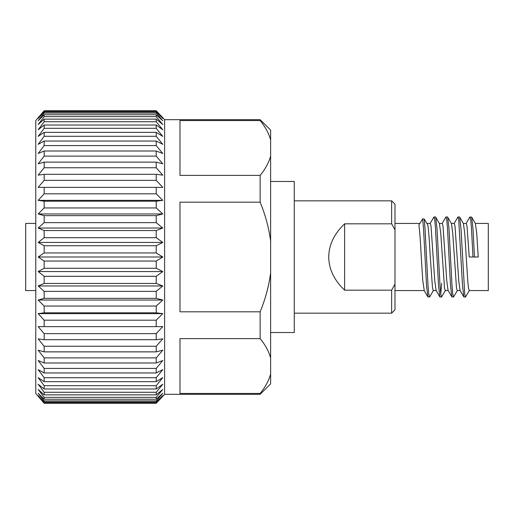 <?xml version="1.0" encoding="UTF-8"?>
<svg xmlns="http://www.w3.org/2000/svg" width="514" height="514" viewBox="0 0 514 514"><rect width="100%" height="100%" fill="white"/><g stroke="black" fill="none" stroke-linecap="round" stroke-linejoin="round"><path stroke-width="0.77" d="M270.627 181.461L294.271 181.461L294.271 332.539L270.627 332.539M38.158 396.268L44.159 403.272L35.774 393.467L35.774 120.533L44.159 110.728L38.158 117.732M44.159 402.044L156.217 402.044L162.784 395.51L156.217 403.272L162.784 396.268L156.217 403.272L44.159 403.272L38.158 395.51L44.159 402.044L44.159 400.914L38.158 393.229L44.159 399.237L44.159 397.361L38.158 389.458L44.159 394.861L44.159 392.266L38.158 384.228L44.159 388.982L44.159 385.693L38.158 377.61L44.159 381.651L44.159 377.713L38.158 369.675L44.159 372.958L44.159 368.403L38.158 360.5L44.159 362.993L44.159 357.879L38.158 350.188L44.159 351.872L44.159 346.243L38.158 338.861L44.159 339.709L44.159 333.637L38.158 326.634L44.159 326.634L44.159 320.183L38.158 313.649L44.159 312.801L44.159 306.042L38.158 300.035L44.159 298.358L44.159 291.367L38.158 285.957L44.159 283.458L44.159 276.307L38.158 271.559L44.159 268.269L44.159 261.041L38.158 257L44.159 252.959L44.159 245.731L38.158 242.441L44.159 237.693L44.159 230.542L38.158 228.043L44.159 222.633L44.159 215.642L38.158 213.965L44.159 207.958L44.159 201.199L38.158 200.351L44.159 193.817L44.159 187.366L38.158 187.366L44.159 180.363L44.159 174.291L38.158 175.139L44.159 167.757L44.159 162.128L38.158 163.812L44.159 156.121L44.159 151.007L38.158 153.5L44.159 145.597L44.159 141.042L38.158 144.325L44.159 136.287L44.159 132.349L38.158 136.39L44.159 128.307L44.159 125.018L38.158 129.772L44.159 121.734L44.159 119.139L38.158 124.542L44.159 116.639L44.159 114.763L38.158 120.771L44.159 113.086L44.159 111.956L38.158 118.49L44.159 110.728L156.217 110.728L162.784 117.732L156.217 110.728L162.784 118.49L156.217 111.956L44.159 111.956M260.168 393.403L260.142 393.435C265.352 387.093 268.848 380.63 270.627 374.031L270.627 383.907L260.142 394.309L164.608 394.309L164.608 119.691L162.784 117.732M270.627 374.031L270.627 358.02C268.861 351.447 265.365 344.978 260.142 338.623L260.142 311.812L179.984 311.812L179.984 202.188L260.142 202.188C265.365 214.897 268.861 227.831 270.627 240.995L270.627 139.969C268.861 133.396 265.365 126.926 260.142 120.565L260.142 119.691L164.608 119.691M260.142 394.309L260.142 393.435L179.984 393.435L179.984 338.623L260.142 338.623M260.142 202.188L260.142 175.377C265.352 169.042 268.848 162.572 270.627 155.98M260.142 120.565L179.984 120.565L179.984 175.377L260.142 175.377M44.159 113.086L156.217 113.086L156.217 111.956M156.217 113.086L162.784 120.771L156.217 114.763L44.159 114.763M44.159 116.639L156.217 116.639L156.217 114.763M156.217 116.639L162.784 124.542L156.217 119.139L44.159 119.139M44.159 121.734L156.217 121.734L156.217 119.139M156.217 121.734L162.784 129.772L156.217 125.018L44.159 125.018M44.159 128.307L156.217 128.307L156.217 125.018M156.217 128.307L162.784 136.39L156.217 132.349L44.159 132.349M44.159 136.287L156.217 136.287L156.217 132.349M156.217 136.287L162.784 144.325L156.217 141.042L44.159 141.042M44.159 145.597L156.217 145.597L156.217 141.042M156.217 145.597L162.784 153.5L156.217 151.007L44.159 151.007M44.159 156.121L156.217 156.121L156.217 151.007M156.217 156.121L162.784 163.812L156.217 162.128L44.159 162.128M44.159 167.757L156.217 167.757L156.217 162.128M156.217 167.757L162.784 175.139L156.217 174.291L44.159 174.291M44.159 180.363L156.217 180.363L156.217 174.291M156.217 180.363L162.784 187.366L38.158 187.366M44.159 193.817L156.217 193.817L156.217 187.366L162.784 187.366M156.217 193.817L162.784 200.351L156.217 201.199L44.159 201.199M44.159 207.958L156.217 207.958L156.217 201.199M156.217 207.958L162.784 213.965L156.217 215.642L44.159 215.642M44.159 222.633L156.217 222.633L156.217 215.642M156.217 222.633L162.784 228.043L156.217 230.542L44.159 230.542M44.159 237.693L156.217 237.693L156.217 230.542M156.217 237.693L162.784 242.441L156.217 245.731L44.159 245.731M44.159 252.959L156.217 252.959L156.217 245.731M156.217 252.959L162.784 257L156.217 261.041L44.159 261.041M44.159 268.269L156.217 268.269L156.217 261.041M156.217 268.269L162.784 271.559L156.217 276.307L44.159 276.307M44.159 283.458L156.217 283.458L156.217 276.307M156.217 283.458L162.784 285.957L156.217 291.367L44.159 291.367M44.159 298.358L156.217 298.358L156.217 291.367M156.217 298.358L162.784 300.035L156.217 306.042L44.159 306.042M44.159 312.801L156.217 312.801L156.217 306.042M156.217 312.801L162.784 313.649L156.217 320.183L44.159 320.183M38.158 326.634L156.217 326.634L156.217 320.183M162.784 326.634L156.217 326.634L162.784 326.634L156.217 333.637L44.159 333.637M44.159 339.709L156.217 339.709L156.217 333.637M156.217 339.709L162.784 338.861L156.217 346.243L44.159 346.243M44.159 351.872L156.217 351.872L156.217 346.243M156.217 351.872L162.784 350.188L156.217 357.879L44.159 357.879M44.159 362.993L156.217 362.993L156.217 357.879M156.217 362.993L162.784 360.5L156.217 368.403L44.159 368.403M44.159 372.958L156.217 372.958L156.217 368.403M156.217 372.958L162.784 369.675L156.217 377.713L44.159 377.713M44.159 381.651L156.217 381.651L156.217 377.713M156.217 381.651L162.784 377.61L156.217 385.693L44.159 385.693M44.159 388.982L156.217 388.982L156.217 385.693M156.217 388.982L162.784 384.228L156.217 392.266L44.159 392.266M44.159 394.861L156.217 394.861L156.217 392.266M156.217 394.861L162.784 389.458L156.217 397.361L44.159 397.361M44.159 399.237L156.217 399.237L156.217 397.361M156.217 399.237L162.784 393.229L156.217 400.914L44.159 400.914M156.217 402.044L156.217 400.914M164.608 394.309L162.784 396.268M391.629 200.826L394.99 204.186L394.99 309.813L391.629 313.174L391.629 290.185L344.631 290.185C334.184 280.271 328.883 269.207 328.729 257C328.883 244.792 334.184 233.729 344.631 223.815L391.629 223.815L391.629 200.826L294.271 200.826M445.432 290.416L441.507 297.06L439.862 296.931L436.084 290.416L434.767 280.74L431.021 225.987L430.269 223.429L426.871 223.429M424.275 290.571L422.778 280.74L421.274 257C420.484 241.374 419.681 230.735 418.878 225.074L422.624 218.9L424.121 218.9L427.866 225.074C428.67 230.702 429.473 241.349 430.269 257L432.518 288.013L433.263 290.571L436.174 290.571M469.411 290.416L465.491 297.06L464.74 294.014L460.994 228.672L459.644 217.069L463.416 223.584L464.74 233.26L467.74 280.74L468.485 288.013L469.237 290.571L488.3 290.571L488.3 223.429L475.315 223.429M463.326 223.429L466.237 223.429L466.988 225.987L469.237 257L478.226 257L476.729 233.26L475.411 223.584L471.634 217.069L469.841 217.069L466.063 223.584M465.491 297.06L463.84 296.931L460.069 290.416L458.745 280.74L454.999 225.987L454.247 223.429L451.337 223.429M460.159 290.571L457.248 290.571L456.496 288.013L452.75 233.26L451.427 223.584L447.508 216.94L445.856 217.069L442.079 223.584M457.421 290.416L453.502 297.06L451.851 296.931L448.079 290.416L446.756 280.74L443.01 225.987L442.258 223.429L439.348 223.429M448.169 290.571L445.259 290.571L444.507 288.013L440.761 233.26L439.438 223.584L435.512 216.94L433.867 217.069L430.089 223.584M35.774 290.571L25.7 290.571L25.7 223.429L35.774 223.429M391.829 224.155L394.662 229.25M394.99 284.12L391.629 290.185M44.159 111.108L156.217 111.108M162.784 200.351L38.158 200.351M162.784 213.965L38.158 213.965M162.784 228.043L38.158 228.043M162.784 242.441L38.158 242.441M162.784 257L38.158 257M162.784 271.559L38.158 271.559M162.784 285.957L38.158 285.957M162.784 300.035L38.158 300.035M162.784 313.649L38.158 313.649M156.217 402.892L44.159 402.892M270.627 139.969L270.627 130.093L260.142 119.691M270.627 358.02L270.627 273.005C268.841 286.227 265.346 299.167 260.142 311.812M270.627 240.995L270.627 273.005M344.631 290.185L344.631 223.815M472.983 257L471.486 228.672L470.734 219.986L469.982 216.94M463.84 296.931L462.491 285.328L458.745 219.986L457.993 216.94L454.074 223.584M451.851 296.931L450.502 285.328L447.508 228.672L446.756 219.986L446.004 216.94M441.642 283.265L440.761 294.014M439.862 296.931L438.513 285.328L435.512 228.672L434.767 219.986L434.015 216.94M433.443 290.416L429.665 296.931L427.873 296.931L426.524 285.328L423.523 228.672L422.624 218.9M474.48 257L472.983 228.672L471.634 217.069M459.644 217.069L457.993 216.94M453.502 297.06L452.75 294.014L451.999 285.328L449.005 228.672L447.655 217.069M441.507 297.06L440.761 294.014L440.01 285.328L437.016 228.672L435.66 217.069M429.518 297.06L428.772 294.014L428.021 285.328L425.027 228.672L424.121 218.9M419.874 223.429L394.99 223.429M424.185 290.571L394.99 290.571M391.629 313.174L294.271 313.174M424.095 290.416L427.873 296.931"/></g></svg>
